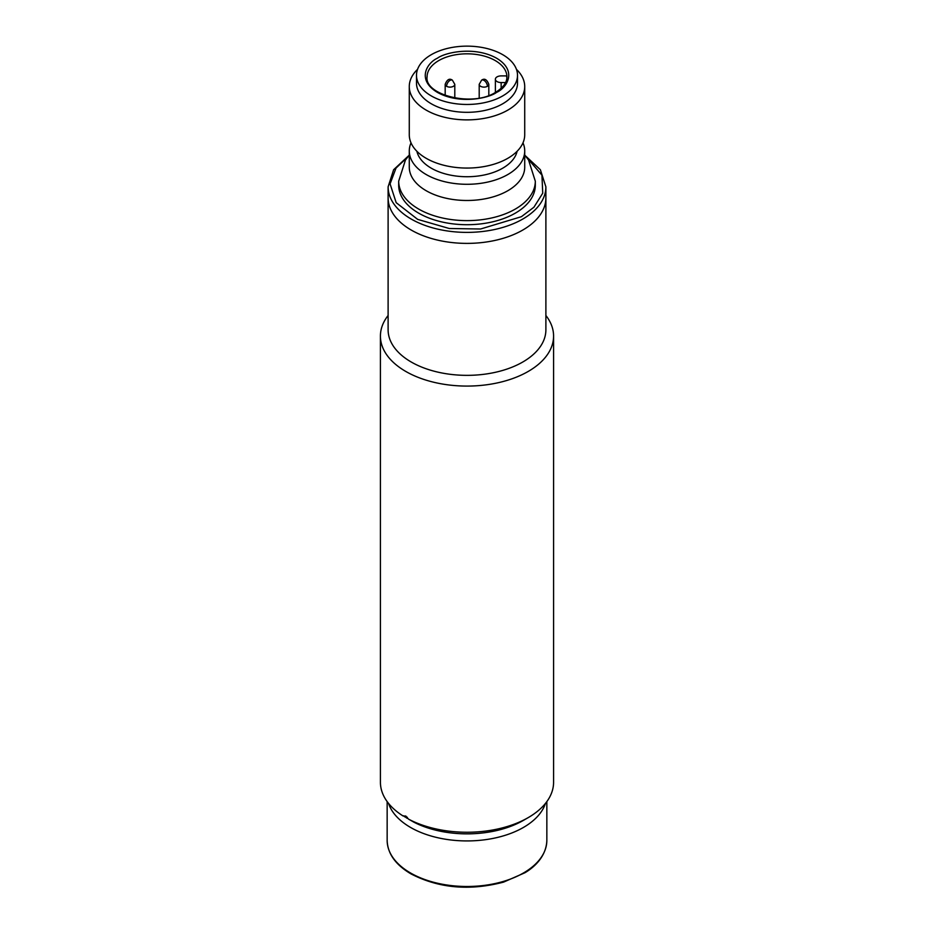 <?xml version="1.0" encoding="UTF-8"?>
<svg xmlns="http://www.w3.org/2000/svg" width="934" height="934" viewBox="0 0 934 934"><rect width="100%" height="100%" fill="white"/><g stroke="black" fill="none" stroke-linecap="round" stroke-linejoin="round"><path stroke-width="1.4" d="M411.018 142.855A57.721 33.32 -0 0 0 409.279 150.969L409.279 167.163A57.721 33.32 -0 0 0 444.911 197.95A57.721 33.32 -0 0 0 507.816 190.723A57.721 33.32 -0 0 0 524.721 167.163L524.721 150.969A57.721 33.32 -0 0 0 522.982 142.855M409.279 86.558L409.279 134.741A57.721 33.32 -0 0 0 444.911 165.528A57.721 33.32 -0 0 0 507.816 158.301A57.721 33.32 -0 0 0 524.721 134.741L524.721 86.558A57.721 33.32 180 0 1 507.816 110.119A57.721 33.32 180 0 1 444.911 117.345A57.721 33.32 180 0 1 409.279 86.558A57.721 33.32 180 0 1 417.545 69.361M516.455 69.361A57.721 33.32 180 0 1 524.721 86.558M517.506 75.304L517.506 83.149A50.506 29.164 180 0 1 502.714 103.779A50.506 29.164 180 0 1 447.666 110.095A50.506 29.164 180 0 1 416.494 83.149L416.494 75.304A50.506 29.164 180 0 1 431.286 54.686A50.506 29.164 180 0 1 486.334 48.358A50.506 29.164 180 0 1 517.506 75.304A50.506 29.164 180 0 1 502.714 95.922A50.506 29.164 180 0 1 447.666 102.238A50.506 29.164 180 0 1 416.494 75.304M416.903 151.296A50.506 29.164 -0 0 0 450.702 175.172A50.506 29.164 -0 0 0 502.714 168.19A50.506 29.164 -0 0 0 517.097 151.296M409.279 150.969A57.721 33.32 -0 0 0 444.911 181.756A57.721 33.32 -0 0 0 507.816 174.53A57.721 33.32 -0 0 0 524.721 150.969M535.31 181.184A68.31 39.438 -0 0 1 515.299 209.076A68.31 39.438 -0 0 1 440.86 217.622A68.31 39.438 -0 0 1 398.69 181.184L398.69 185.271A68.31 39.438 -0 0 0 440.86 221.708A68.31 39.438 -0 0 0 515.299 213.162A68.31 39.438 -0 0 0 535.31 185.271L535.31 181.184L528.539 159.947L524.721 155.126M505.563 82.566L501.149 82.566A5.767 3.327 180 0 1 495.382 79.227A5.767 3.327 180 0 1 497.075 76.868A5.767 3.327 180 0 1 501.149 75.899L506.508 75.899A39.928 23.046 180 0 1 506.87 78.024M522.783 230.044A78.888 45.544 -0 0 0 545.888 197.845A78.888 45.544 180 0 1 497.192 239.921A78.888 45.544 180 0 1 411.217 230.044A78.888 45.544 180 0 1 388.112 197.845A78.888 45.544 -0 0 0 436.808 239.921A78.888 45.544 -0 0 0 522.783 230.044M380.418 336.088L380.418 782.26A86.582 49.992 0 0 0 403.114 816.001L405.776 816.036L408.555 819.141A86.582 49.992 0 0 0 528.224 817.612A86.582 49.992 0 0 0 553.582 782.26L553.582 336.088A86.582 49.992 180 0 1 500.134 382.275A86.582 49.992 180 0 1 405.776 371.44A86.582 49.992 180 0 1 380.418 336.088A86.582 49.992 180 0 1 388.112 315.482M545.888 315.482A86.582 49.992 180 0 1 553.582 336.088M545.888 186.847L545.888 329.807A78.888 45.544 180 0 1 497.192 371.884A78.888 45.544 180 0 1 411.217 362.007A78.888 45.544 180 0 1 388.112 329.807L388.112 186.847A78.888 45.544 -0 0 0 436.808 228.923A78.888 45.544 -0 0 0 522.783 219.046A78.888 45.544 -0 0 0 545.888 186.847L540.377 169.743L524.803 155.219M407.236 817.238L407.236 818.336L403.418 815.767M408.555 819.141L414.042 822.259A79.845 46.105 0 0 0 523.46 820.356L528.224 817.612M388.544 803.403A79.845 46.105 0 0 0 443.475 838.884A79.845 46.105 0 0 0 523.46 827.431A79.845 46.105 0 0 0 545.456 803.403A79.845 46.105 180 0 1 490.525 838.884A79.845 46.105 180 0 1 410.54 827.431A79.845 46.105 180 0 1 388.544 803.403M414.042 822.259A79.845 46.105 0 0 0 523.46 820.356M437.404 58.212C427.562 62.531 415.91 79.507 437.404 92.384C459.715 104.795 489.124 98.07 496.596 92.384C506.438 88.076 518.09 71.089 496.596 58.212C474.285 45.801 444.876 52.526 437.404 58.212M427.072 76.868A39.928 23.046 180 0 1 438.77 60.57A39.928 23.046 180 0 1 482.283 55.573A39.928 23.046 180 0 1 506.928 76.868C506.928 82.542 503.157 87.679 495.627 92.291C472.627 107.48 424.258 94.859 427.072 76.868M526.274 156.935L541.942 175.148L542.736 193.186L533.921 207.22L521.417 216.688L480.59 229.005L449.254 228.503L417.661 219.373L396.179 202.666L390.073 183.87L396.028 168.073L407.726 156.935M501.149 88.286L501.149 82.566M405.776 816.036L404.515 816.76M546.845 840.39C546.343 855.953 534.913 866.869 524.966 872.73L503.589 882.116C469.65 891.013 438.77 888.269 410.937 873.862C395.491 864.744 387.563 853.583 387.155 840.39A79.845 46.105 0 0 0 410.54 872.986A79.845 46.105 0 0 0 497.553 882.98A79.845 46.105 0 0 0 546.845 840.39L546.845 801.594M446.592 86.302A4.81 2.779 120 0 1 449.99 80.406A4.81 2.779 -60 0 1 452.395 80.172L454.8 84.329A4.81 2.779 180 0 1 453.399 86.302A4.81 2.779 180 0 1 446.592 86.302A4.81 2.779 180 0 1 445.179 84.329L445.179 95.443M481.605 80.172A4.81 2.779 -120 0 1 484.01 80.406A4.81 2.779 60 0 1 487.408 86.302A4.81 2.779 180 0 1 480.601 86.302A4.81 2.779 180 0 1 479.2 84.329L481.605 80.172C484.536 78.106 486.941 79.495 488.821 84.329A4.81 2.779 180 0 1 487.408 86.302M398.69 181.184L405.461 159.959L409.279 155.126M388.112 186.847L393.623 169.731L409.197 155.219M495.382 79.227L495.382 92.431M387.155 840.39L387.155 801.594M454.8 98.023L454.8 84.329M452.395 80.172C449.464 78.106 447.059 79.495 445.179 84.329M488.821 95.443L488.821 84.329M479.2 98.023L479.2 84.329"/></g></svg>
